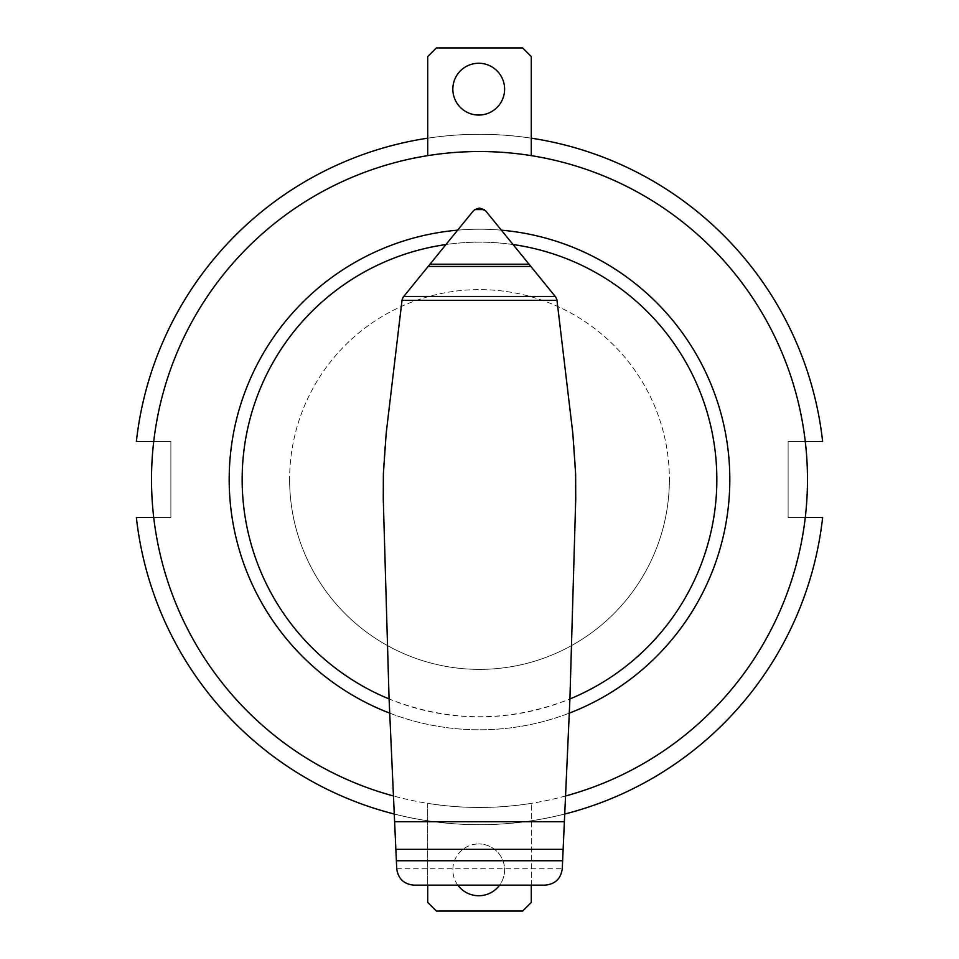 <?xml version="1.0" encoding="UTF-8"?>
<svg xmlns="http://www.w3.org/2000/svg" width="959" height="959" viewBox="0 0 959 959"><rect width="100%" height="100%" fill="white"/><g stroke="black" fill="none" stroke-linecap="round" stroke-linejoin="round"><path stroke-width="0.72" stroke-dasharray="4.79 3.6" d="M153.74 441.524L136.37 441.524L170.882 441.524L170.882 517.476L170.882 441.524L136.37 441.524L170.882 441.524L170.882 517.476L136.37 517.476A345.228 345.228 0 0 0 822.63 517.476L788.118 517.476L788.118 441.524L822.63 441.524L788.118 441.524L788.118 517.476L822.63 517.476A345.228 345.228 0 0 1 136.37 517.476L170.882 517.476L170.882 441.524L136.37 441.524A345.228 345.228 0 0 1 822.63 441.524L788.118 441.524L822.63 441.524A345.228 345.228 0 0 0 136.37 441.524A345.228 345.228 0 0 1 822.63 441.524L788.118 441.524L788.118 517.476L822.63 517.476A345.228 345.228 0 0 1 136.37 517.476L170.882 517.476L170.882 441.524L170.882 517.476L153.74 517.476M478.721 63.258A25.893 25.893 0 0 1 504.614 89.151A25.893 25.893 0 0 1 478.721 115.044A25.893 25.893 0 0 1 452.84 89.151A25.893 25.893 0 0 1 478.721 63.258M565.546 795.982A327.966 327.966 0 0 1 393.454 795.982M807.466 479.5A327.966 327.966 0 0 1 479.5 807.466A327.966 327.966 0 0 1 151.534 479.5A327.966 327.966 0 0 1 479.5 151.534A327.966 327.966 0 0 1 807.466 479.5M531.286 885.145L531.286 803.354L531.286 902.431L522.655 911.05L436.345 911.05L427.714 902.431L427.714 803.354A327.966 327.966 0 0 0 531.286 803.354A327.966 327.966 0 0 1 427.714 803.354L427.714 885.145M457.839 885.145A25.893 25.893 0 0 1 478.721 843.956A25.893 25.893 0 0 0 452.84 869.849A25.893 25.893 0 0 0 478.721 895.742A25.893 25.893 0 0 0 504.614 869.849A25.893 25.893 0 0 0 478.721 843.956A25.893 25.893 0 0 1 499.615 885.145M531.286 155.646A327.966 327.966 0 0 0 427.714 155.646A327.966 327.966 0 0 1 531.286 155.646L531.286 56.569L522.655 47.95L436.345 47.95L427.714 56.569L427.714 155.646M389.714 713.136A250.287 250.287 0 0 0 569.286 713.136M729.787 479.5A250.287 250.287 0 0 1 479.5 729.787A250.287 250.287 0 0 1 229.213 479.5A250.287 250.287 0 0 1 479.5 229.213A250.287 250.287 0 0 1 729.787 479.5M501.461 230.172A250.287 250.287 0 0 0 457.539 230.172M289.618 479.5A189.882 189.882 0 0 0 479.5 669.382A189.882 189.882 0 0 0 669.382 479.5A189.882 189.882 0 0 1 479.5 669.382A189.882 189.882 0 0 1 289.618 479.5A189.882 189.882 0 0 1 479.5 289.618A189.882 189.882 0 0 1 669.382 479.5A189.882 189.882 0 0 0 479.5 289.618A189.882 189.882 0 0 0 289.618 479.5M389.078 698.943L396.738 868.734C398.153 878.78 403.907 884.246 414.012 885.145L545.108 885.145C555.141 884.198 560.859 878.72 562.262 868.734L569.922 698.943C509.637 722.666 449.363 722.666 389.078 698.943L383.408 504.338A504.446 504.446 0 0 1 386.189 433.24L402.085 299.783A5.059 5.059 0 0 1 403.08 297.302L445.767 244.569A237.341 237.341 0 0 1 513.233 244.569L485.722 210.92A8.295 8.295 0 0 0 479.188 208.115L479.812 208.115M716.841 479.5A237.341 237.341 0 0 1 479.5 716.841A237.341 237.341 0 0 1 242.159 479.5A237.341 237.341 0 0 1 479.5 242.159A237.341 237.341 0 0 1 716.841 479.5M396.738 868.734L562.262 868.734M569.922 698.943L575.592 504.338A504.446 504.446 0 0 0 572.811 433.24L556.915 299.759A5.107 5.107 0 0 0 555.74 297.074L513.233 244.569M479.188 208.115A8.295 8.295 0 0 0 472.895 211.4L445.767 244.569M805.26 517.476L788.118 517.476L788.118 441.524L788.118 517.476L822.63 517.476L788.118 517.476L788.118 441.524L805.26 441.524M822.63 517.476A345.228 345.228 0 0 1 136.37 517.476A345.228 345.228 0 0 0 822.63 517.476M136.37 441.524A345.228 345.228 0 0 1 822.63 441.524A345.228 345.228 0 0 0 136.37 441.524M564.731 814.047A345.228 345.228 0 0 1 394.269 814.047M427.714 138.18A345.228 345.228 0 0 1 531.286 138.18"/><path stroke-width="1.44" d="M478.721 115.044A25.893 25.893 0 0 0 504.614 89.151A25.893 25.893 0 0 0 478.721 63.258A25.893 25.893 0 0 0 452.84 89.151A25.893 25.893 0 0 0 478.721 115.044M393.454 795.982A327.966 327.966 0 0 1 479.5 151.534A327.966 327.966 0 0 1 565.546 795.982M499.615 885.145A25.893 25.893 0 0 1 457.839 885.145M427.714 885.145L427.714 902.431L436.345 911.05L522.655 911.05L531.286 902.431L531.286 885.145M427.714 155.646L427.714 56.569L436.345 47.95L522.655 47.95L531.286 56.569L531.286 155.646M457.539 230.172A250.287 250.287 0 0 0 389.714 713.136M569.286 713.136A250.287 250.287 0 0 0 501.461 230.172M479.812 208.115L485.722 210.92L555.74 297.074L556.915 299.759L572.811 433.24L575.628 473.818L575.724 499.255L569.922 698.943A237.341 237.341 0 0 0 513.233 244.569M445.767 244.569A237.341 237.341 0 0 0 389.078 698.943L383.276 499.255L383.372 473.818L386.189 433.24L402.085 299.783L403.08 297.302L472.895 211.4L474.753 209.601L479.188 208.115M395.863 849.338L563.137 849.338L562.274 868.638C560.907 878.672 555.189 884.174 545.108 885.145L414.012 885.145C403.907 884.246 398.153 878.768 396.738 868.734L389.078 698.943M556.987 300.359L402.013 300.359M555.237 296.451L403.763 296.451M530.938 266.434L428.062 266.434M484.247 209.601L474.753 209.601M569.922 698.943L564.383 821.755L394.617 821.755M564.383 821.755L563.137 849.338M153.74 517.476L136.37 517.476A345.228 345.228 0 0 0 394.269 814.047M427.714 138.18A345.228 345.228 0 0 0 136.37 441.524L153.74 441.524M805.26 441.524L822.63 441.524A345.228 345.228 0 0 0 531.286 138.18M564.731 814.047A345.228 345.228 0 0 0 822.63 517.476L805.26 517.476M562.633 860.738L396.367 860.738M529.14 264.204L429.86 264.204"/></g></svg>
